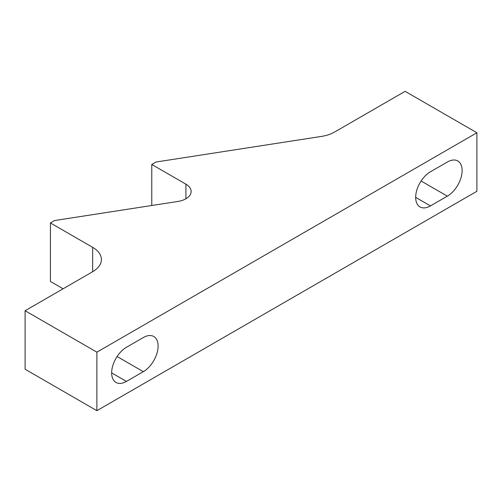 <?xml version="1.0" encoding="UTF-8"?>
<svg xmlns="http://www.w3.org/2000/svg" width="502" height="502" viewBox="0 0 502 502"><rect width="100%" height="100%" fill="white"/><g stroke="black" fill="none" stroke-linecap="round" stroke-linejoin="round"><path stroke-width="0.75" d="M111.657 372.892A20.902 12.067 -60 0 1 126.441 347.29L143.327 337.539A20.902 12.067 -60 0 1 153.775 336.509A20.902 12.067 -60 0 1 156.982 353.251A20.902 12.067 -60 0 1 143.327 371.668L126.441 381.42A20.902 12.067 -60 0 1 115.987 382.455A20.902 12.067 -60 0 1 111.657 372.892L126.441 381.42M415.675 197.368A20.902 12.067 -60 0 1 430.452 171.772L447.345 162.02A20.902 12.067 -60 0 1 457.793 160.985A20.902 12.067 -60 0 1 460.999 177.733A20.902 12.067 -60 0 1 447.345 196.15L430.452 205.902A20.902 12.067 -60 0 1 420.005 206.937A20.902 12.067 -60 0 1 415.675 197.368L430.452 205.902M151.773 164.455L185.903 184.165A17.915 10.341 180 0 1 191.149 191.475A17.915 10.341 180 0 1 177.871 201.465L54.655 220.529L50.432 222.963L92.657 247.342A29.856 17.237 180 0 1 101.404 259.534A29.856 17.237 180 0 1 92.657 271.72L25.1 310.725L96.88 352.166L476.9 132.766L405.12 91.326L334.69 131.982A29.856 17.237 180 0 1 321.305 136.444L155.996 162.02L151.773 164.455L151.773 205.506M476.9 132.766L476.9 191.275L96.88 410.674L25.1 369.234L25.1 310.725M50.432 222.963L50.432 281.471L63.101 288.788M96.88 352.166L96.88 410.674M185.903 184.165L185.903 198.792M92.657 247.342L92.657 271.72M447.345 196.15L421.115 181.009M143.327 371.668L117.098 356.527"/></g></svg>
